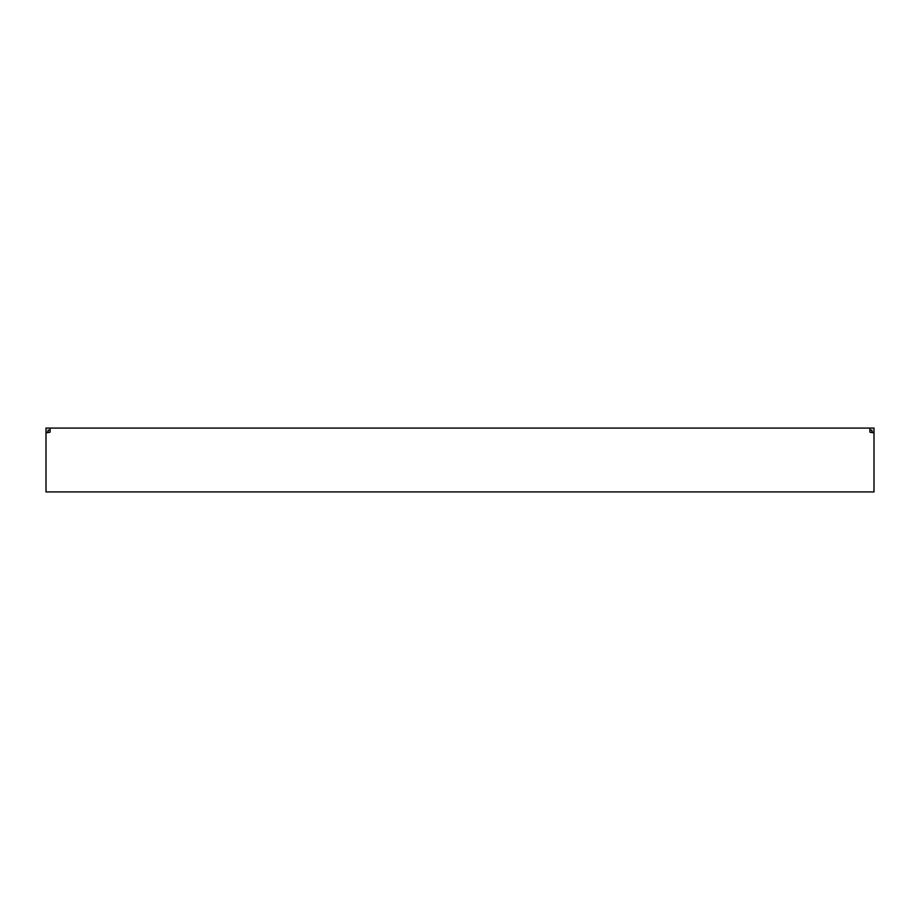 <?xml version="1.0" encoding="UTF-8"?>
<svg xmlns="http://www.w3.org/2000/svg" width="920" height="920" viewBox="0 0 920 920"><rect width="100%" height="100%" fill="white"/><g stroke="black" fill="none" stroke-linecap="round" stroke-linejoin="round"><path stroke-width="1.38" d="M874 432.917L874 428.076L869.883 428.076L869.883 432.193L874 432.917L874 491.924L46 491.924L46 432.917L50.117 432.193L50.117 428.076L46 428.076L46 432.917M869.883 428.076L50.117 428.076M869.883 430.134L871.942 430.134L871.942 432.618M50.117 430.134L48.058 430.134L48.058 432.618M48.058 432.193L46 432.193M871.942 432.193L874 432.193"/></g></svg>
